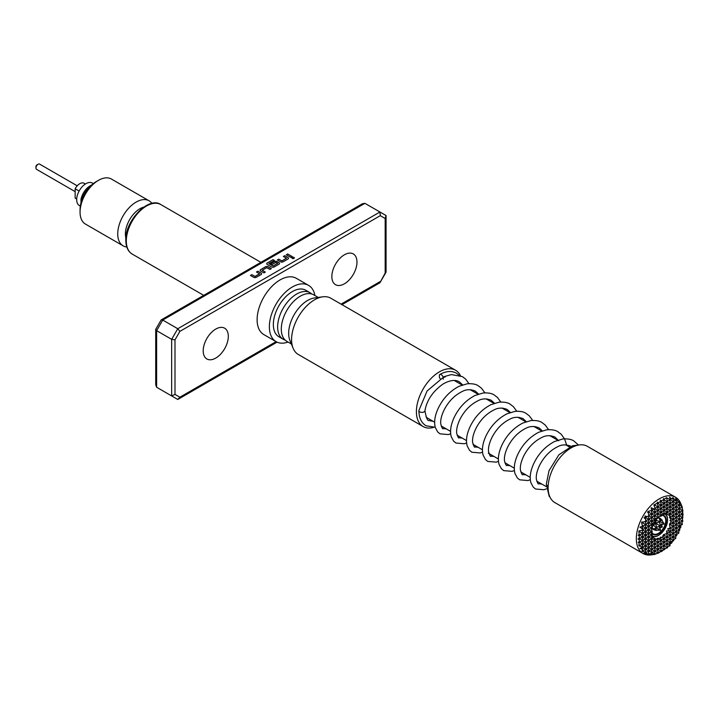 <?xml version="1.0" encoding="UTF-8"?>
<svg xmlns="http://www.w3.org/2000/svg" width="719" height="719" viewBox="0 0 719 719"><rect width="100%" height="100%" fill="white"/><g stroke="black" fill="none" stroke-linecap="round" stroke-linejoin="round"><path stroke-width="1.08" d="M443.129 377.098A3.029 1.753 -120 0 0 441.232 374.68A3.029 1.753 -120 0 0 439.722 374.536A3.029 1.753 -120 0 0 439.372 374.86L439.372 377.304A3.029 1.753 -120 0 0 440.172 378.697M433.251 421.379L429.081 420.534C427.58 421.172 426.196 417.874 424.938 410.639A3.029 1.753 180 0 1 424.929 410.774A3.029 1.753 180 0 1 422.961 412.284A3.029 1.753 180 0 1 419.761 411.879A3.029 1.753 180 0 1 418.871 410.639A3.029 1.753 180 0 1 418.88 410.531L427.095 390.983L444.081 376.657L451.379 374.581L462.398 376.63L465.606 379.066L468.959 383.64M443.228 379.228L443.228 377.385L445.214 376.981M546.305 484.103A3.029 1.753 0 0 0 546.296 484.211A3.029 1.753 0 0 0 547.186 485.451A3.029 1.753 0 0 0 548.166 485.828M318.22 297.441L313.727 294.853A26.855 15.503 120 0 0 300.299 296.183A26.855 15.503 120 0 0 281.309 329.077A26.855 15.503 120 0 0 286.872 341.372L291.357 343.961M294.314 257.932A1.204 0.701 0 0 0 293.963 257.474A1.204 0.701 0 0 0 292.669 257.312A1.204 0.701 0 0 0 291.896 257.932M293.963 257.402A1.204 0.701 0 0 0 292.642 257.249A1.204 0.701 0 0 0 291.896 257.896A1.204 0.701 0 0 0 292.247 258.391A1.204 0.701 0 0 0 293.568 258.543A1.204 0.701 0 0 0 294.314 257.896A1.204 0.701 0 0 0 293.963 257.402M660.249 520.781L662.253 520.25L660.464 518.597A6.498 3.748 120 0 0 660.105 518.336A6.498 3.748 120 0 0 656.851 518.66A6.498 3.748 120 0 0 656.753 518.723M652.259 526.506A6.498 3.748 120 0 0 653.607 529.597A6.498 3.748 120 0 0 654.011 529.777L656.105 530.469M659.467 526.371L660.527 530.334L655.512 530.074M655.297 530.011L653.229 528.753L655.755 528.51L656.33 530.505L655.297 530.011M660.527 530.334L656.851 528.213L655.755 528.51L655.755 527.575L653.229 524.511L656.33 523.666L655.512 520.556L659.431 521.212L660.24 520.745L660.527 521.841L659.431 521.212M651.63 532.096A10.399 6.004 120 0 0 653.185 533.858A10.399 6.004 120 0 0 656.959 534.001A10.399 6.004 120 0 0 664.877 525.104A10.399 6.004 120 0 0 663.583 515.847A10.399 6.004 120 0 0 661.282 515.379M661.237 515.217A10.83 6.255 -60 0 1 666.082 523.099A10.83 6.255 -60 0 1 657.211 534.559A10.83 6.255 -60 0 1 651.468 532.141M228.318 336.33A17.759 10.255 120 0 0 224.643 328.197A17.759 10.255 120 0 0 210.955 332.96A17.759 10.255 120 0 0 203.198 350.827A17.759 10.255 120 0 0 206.874 358.961A17.759 10.255 120 0 0 220.562 354.206A17.759 10.255 120 0 0 228.318 336.33M356.975 262.049A17.759 10.255 120 0 0 353.29 253.924A17.759 10.255 120 0 0 339.602 258.678A17.759 10.255 120 0 0 331.854 276.554A17.759 10.255 120 0 0 335.53 284.688A17.759 10.255 120 0 0 349.218 279.925A17.759 10.255 120 0 0 356.975 262.049M660.599 501.143L661.606 500.873L660.33 500.127L660.671 501.413L658.325 502.698L657.265 502.141L657.517 503.129L653.904 504.918L655.171 508.845L654.479 509.16L651.135 507.713L651.711 510.391L648.08 511.416L647.549 512.126L648.367 512.908L648.915 515.847L646.929 516.619L645.015 515.963L645.231 517.258L644.008 517.716L645.527 519.046L645.86 521.158L643.038 522.147L641.95 521.832L641.6 522.641L642.525 526.308L639.919 527.144L642.849 529.319L642.921 530.065L638.885 530.937L639.137 534.963L638.157 535.242L639.173 535.88L639.227 538.549L637.942 538.899L639.227 539.627L639.173 542.054L638.157 542.315L639.137 542.818L638.885 545.766L642.921 547.267L639.919 548.372L642.525 549.334L641.95 551.338L645.86 552.111L645.527 552.794L644.008 553.082L645.015 553.666L648.915 553.873L647.549 554.574L655.171 554.34L642.849 547.716M655.072 554.358L651.108 554.897A32.49 18.757 -60 0 1 643.065 553.522A32.49 18.757 -60 0 1 638.086 527.485A32.49 18.757 -60 0 1 659.305 498.851A32.49 18.757 -60 0 1 675.554 497.242A32.49 18.757 -60 0 1 680.767 503.525L682.286 507.228M658.325 553.118L660.563 551.617M654.335 554.349L657.499 553.387M660.33 514.84L664.518 514.238L655.171 508.845M663.52 513.663L667.061 514.094L666.693 512.71M666.459 513.833L670.126 515.865L669.47 517.159L671.222 520.214L669.973 520.403L671.222 521.652L669.47 524.232L670.126 528.097L667.78 528.744L668.868 530.901L666.459 531.035L667.061 533.399L663.394 534.765L662.037 537.569L660.33 537.111L661.453 540.769L657.265 538.297L656.474 539.511L654.2 538.109L655.324 540.769L638.912 531.296M643.065 553.522L554.843 502.59A32.49 18.757 -60 0 1 549.864 476.553A32.49 18.757 -60 0 1 571.084 447.919A32.49 18.757 -60 0 1 587.333 446.31L675.554 497.242M425.99 416.75A22.963 13.257 120 0 0 427.895 418.287L434.653 422.188M460.448 375.669A32.49 18.757 120 0 0 455.612 370.267L330.794 298.205A32.49 18.757 120 0 0 322.75 296.821A32.49 18.757 120 0 0 291.581 339.602A32.49 18.757 120 0 0 293.091 348.194A32.49 18.757 120 0 0 298.304 354.476L423.123 426.538A32.49 18.757 120 0 0 433.485 427.446M455.612 370.267A32.49 18.757 120 0 0 430.582 378.967A32.49 18.757 120 0 0 416.4 411.663A32.49 18.757 120 0 0 423.123 426.538M322.75 296.821L314.428 297.963A26.855 15.503 120 0 0 288.661 333.319A26.855 15.503 120 0 0 289.91 340.429L293.091 348.194M314.904 295.536A32.49 18.757 120 0 0 308.586 285.38L296.327 278.307A32.49 18.757 120 0 0 271.297 287.007A32.49 18.757 120 0 0 257.114 319.703A32.49 18.757 120 0 0 263.837 334.578L276.096 341.651A32.49 18.757 120 0 0 288.049 342.055M308.586 285.38A32.49 18.757 120 0 0 283.547 294.08A32.49 18.757 120 0 0 269.364 326.777A32.49 18.757 120 0 0 276.096 341.651L179.876 397.212L177.773 399.467L171.652 395.926L171.652 339.332L156.616 330.659L156.616 387.253L171.652 395.926L174.996 394.398L179.876 397.212M311.767 294.008A26.855 15.503 120 0 0 310.06 292.732L305.764 290.251A26.855 15.503 120 0 0 285.066 297.45A26.855 15.503 120 0 0 273.346 324.476A26.855 15.503 120 0 0 278.909 336.78L283.196 339.251A26.855 15.503 120 0 0 285.164 340.096M310.06 292.732A26.855 15.503 120 0 0 296.623 294.062A26.855 15.503 120 0 0 277.633 326.956A26.855 15.503 120 0 0 283.196 339.251M80.977 199.334A13.427 7.756 -60 0 1 90.172 185.826L91.394 185.125A15.162 8.754 120 0 0 82.2 196.431L80.977 199.334L80.977 202.956M91.843 184.873A15.162 8.754 120 0 0 91.394 185.125L90.172 185.826M93.326 183.615L92.374 183.066A12.996 7.505 120 0 0 85.876 183.705A12.996 7.505 120 0 0 77.391 195.155A12.996 7.505 120 0 0 79.378 205.571L80.33 206.119M35.95 167.967L35.95 166.556A1.303 0.746 -60 0 1 36.867 164.957L38.098 164.256A3.029 1.753 120 0 0 35.95 167.967A3.029 1.753 120 0 0 36.579 169.351L75.162 191.631M36.867 164.957L38.098 164.256A3.029 1.753 120 0 1 39.608 164.103L77.212 185.808M143.737 207.126A20.581 11.881 120 0 0 139.944 208.735A20.581 11.881 120 0 0 125.897 238.025M151.952 203.414A25.992 15.009 120 0 0 149.112 200.808L111.436 179.058A25.992 15.009 120 0 0 98.44 180.343A25.992 15.009 120 0 0 80.061 212.177A25.992 15.009 120 0 0 85.444 224.076L123.12 245.835A25.992 15.009 120 0 0 126.796 246.994M149.112 200.808A25.992 15.009 120 0 0 136.116 202.102A25.992 15.009 120 0 0 117.736 233.936A25.992 15.009 120 0 0 123.12 245.835M80.061 212.177L80.061 209.705A22.963 13.257 -60 0 1 96.292 181.583L98.44 180.343M651.899 535.556A12.565 7.253 120 0 0 656.968 536.086A12.565 7.253 120 0 0 658.694 535.287A12.565 7.253 120 0 0 667.574 519.9A12.565 7.253 120 0 0 664.419 513.878M658.541 535.376A12.996 7.505 -60 0 1 658.388 535.466A12.996 7.505 -60 0 1 656.609 536.293A12.996 7.505 -60 0 1 652.142 536.239M665.129 513.752A12.996 7.505 -60 0 1 667.574 519.549A12.996 7.505 -60 0 1 667.574 519.729M379.947 282.747L385.177 273.049L385.177 218.486L380.288 215.664L379.947 212.006L364.91 203.324L162.746 320.045L177.773 328.727L379.947 212.006L386.067 215.538L386.067 272.133L379.947 282.747L341.983 304.658M277.058 342.145L177.773 399.467M162.746 320.045L156.616 330.659L155.717 329.311L161.128 319.946L162.746 320.045M174.996 339.835L171.652 339.332L177.773 328.727L179.876 331.378L174.996 339.835L174.996 394.398M161.128 319.946L362.286 203.81L364.91 203.324M156.616 387.253L155.717 384.728L155.717 329.311M259.523 273.741L255.065 276.42L251.857 274.667L250.473 275.467L253.69 277.318A1.815 1.052 0 0 0 256.261 277.318L261.087 274.532A1.815 1.052 0 0 0 261.617 273.795A1.815 1.052 0 0 0 261.087 273.049L257.869 271.189L256.494 271.989L259.523 273.741M260.718 269.544A1.815 1.052 0 0 0 260.188 270.29A1.815 1.052 0 0 0 260.718 271.036L263.936 272.887L265.32 272.097L262.246 270.29L266.74 267.666L269.958 269.418L271.333 268.618L268.115 266.758A1.815 1.052 0 0 0 265.545 266.758L260.718 269.616A1.815 1.052 0 0 0 260.188 270.326M267.243 262.965A1.815 1.052 0 0 0 266.713 263.711A1.815 1.052 0 0 0 267.243 264.457L271.611 266.974A1.815 1.052 0 0 0 274.182 266.974L279.008 264.188A1.815 1.052 0 0 0 279.538 263.442A1.815 1.052 0 0 0 279.008 262.705L277.076 261.59A1.815 1.052 0 0 0 274.505 261.59L270.551 263.873L271.935 264.664L275.853 262.399L277.633 263.361L273.139 265.985L268.924 263.621L274.415 260.422L273.031 259.622L267.243 263.037A1.815 1.052 0 0 0 266.713 263.747M286.405 258.22L281.947 260.898L278.729 259.146L277.354 259.945L280.572 261.797A1.815 1.052 0 0 0 283.142 261.797L287.968 259.02A1.815 1.052 0 0 0 288.499 258.274A1.815 1.052 0 0 0 287.968 257.528L284.751 255.676L283.376 256.467L286.405 258.22M290.818 257.375L292.193 256.575L287.69 253.978L286.315 254.769L290.818 257.375M385.177 218.486L386.067 215.538M385.177 273.049L386.067 272.133M341.085 304.146L380.288 281.506M380.288 215.664L179.876 331.378M75.702 198.426A8.664 5.006 -60 0 1 75.423 198.282A8.664 5.006 -60 0 1 75.162 198.111L75.162 188.755A8.664 5.006 -60 0 1 84.087 183.273L85.372 184.019M75.162 198.111L76.708 199.001M79.117 191.038L75.162 188.755M83.125 196.961L82.2 196.431M663.61 499.381L664.32 499.202L663.394 498.6L663.673 499.606L661.606 500.873M666.486 497.665L664.32 499.202M657.463 502.932L658.325 502.698M660.563 505.637L661.453 508.935L654.227 504.765M661.21 508.054L664.518 507.165L657.517 503.129M663.628 503.866L664.518 507.165L667.574 508.935L670.638 510.706L669.757 507.407M664.275 506.284L667.574 505.394L660.671 501.413M666.693 502.096L667.574 505.394L673.703 508.935L670.405 509.816M667.34 504.513L670.638 503.633L663.673 499.606M669.757 500.325L670.638 503.633L676.768 507.165L673.469 508.054M670.405 502.743L673.703 501.862L666.495 497.701M672.642 497.89L673.703 501.862L679.832 505.394L676.525 506.284M673.469 500.981L675.725 500.37L672.75 497.773L671.654 498.869L669.515 497.099L670.414 499.966M676.022 499.346L676.462 499.229L675.644 498.285L676.157 499.741L675.725 500.37M658.155 509.816L661.453 508.935L664.518 510.706L667.574 512.476L664.275 513.357M657.499 507.407L658.388 510.706L655.09 511.586M654.443 509.169L655.324 512.476L651.711 510.391M651.279 510.571L652.259 514.238L648.17 511.874M652.025 513.357L655.324 512.476L658.388 514.238L661.453 516.008L658.155 516.889M648.098 511.901L648.367 512.908M648.799 515.172L652.259 514.238L658.388 517.779L657.499 514.48M645.204 517.078L646.929 516.619M672.822 505.637L673.703 508.935L679.832 512.476L676.525 513.357M675.878 503.866L676.768 507.165L682.888 510.706L679.59 511.586M678.88 501.853L679.832 505.394L682.052 506.679L680.74 503.579L679.329 501.574L678.79 502.141L676.157 499.741M679.59 504.513L680.848 504.181M651.378 518.013L652.259 521.311L645.231 517.258M652.025 520.43L655.324 519.549L648.915 515.847M648.313 519.783L649.194 523.081L645.86 521.158M648.96 522.201L652.259 521.311L655.324 523.081L652.025 523.971M645.204 521.383L646.138 524.852L642.04 522.488M645.896 523.971L649.194 523.081L653.409 525.517L652.879 523.198M641.968 522.515L642.121 523.064M642.471 525.832L646.138 524.852L652.259 528.393L651.378 525.086M663.628 510.939L664.518 514.238M666.693 509.169L667.574 512.476L673.703 516.008L669.56 517.123L676.768 521.311L673.469 522.201M667.34 511.586L670.638 510.706L676.768 514.238L673.469 515.128M654.443 516.242L655.324 519.549L656.474 520.205L656.923 518.174M655.09 518.66L658.388 517.779M672.822 512.71L673.703 516.008L679.832 519.549L676.525 520.43M675.878 510.939L676.768 514.238L682.888 517.779L679.59 518.66M678.943 509.169L679.832 512.476L683.05 514.328L682.708 513.051M682.007 507.407L682.888 510.706M682.655 509.816L681.909 506.598M648.313 526.856L649.194 530.155L642.525 526.308M648.96 529.274L652.259 528.393M645.249 528.627L646.138 531.925L642.921 530.065M645.896 531.044L649.194 530.155L652.259 531.925L651.378 528.627M642.166 530.307L643.074 533.696L639.128 534.756M642.831 532.806L646.138 531.925L652.259 535.466L650.686 531.539M661.21 550.493L664.518 549.613L639.137 534.963M660.563 548.076L661.453 551.383L639.227 538.549M664.275 548.723L667.574 547.842L664.518 546.072L655.324 540.769L652.025 541.65M663.628 546.314L664.518 549.613M666.693 544.544L667.574 547.842M667.16 547.006L670.063 545.739L661.453 540.769L658.155 541.65M669.757 514.48L670.126 515.865M658.155 552.264L661.606 551.473L663.628 549.846M657.499 549.846L658.388 553.145L639.173 542.054M655.09 554.034L658.388 553.145M654.443 551.617L655.171 554.34M651.872 526.928L653.409 525.517M661.21 543.42L664.518 542.539L663.628 539.241M660.563 541.003L661.453 544.31L658.155 545.191M664.275 541.65L667.574 540.769L662.037 537.569M666.693 537.47L667.574 540.769L670.638 542.539L667.34 543.42M667.34 539.888L670.638 538.998L663.412 534.828L664.518 538.998L661.21 539.888M669.757 535.7L670.638 538.998L673.703 540.769L670.405 541.65M670.405 538.118L673.703 537.228L667.061 533.399M672.822 533.929L673.703 537.228L675.725 538.396L675.878 535.7M673.469 536.347L676.768 535.466L668.868 530.901M657.499 542.773L658.388 546.072L655.09 546.961M654.443 544.544L655.324 547.842L652.025 548.723M651.378 546.314L652.259 549.613L648.96 550.493M648.313 548.076L649.194 551.383L645.77 552.3M675.878 532.159L676.768 535.466M676.525 534.577L678.79 533.094L670.126 528.097M645.249 549.846L645.86 552.111M666.935 532.923L670.638 531.925L669.65 528.222M670.405 531.044L673.703 530.155L672.822 526.856M673.469 529.274L676.768 528.393L669.542 524.214L673.703 523.081L671.222 521.652M675.878 525.086L676.768 528.393L679.832 530.155L676.525 531.044M676.525 527.503L679.832 526.623L673.703 523.081L672.822 519.783M678.943 523.324L679.832 526.623L680.848 527.207L680.74 524.798M679.59 525.733L682.322 524.519L676.768 521.311L675.878 518.013M655.09 539.888L656.474 539.511M651.378 539.241L652.259 542.539L648.96 543.42M648.313 541.003L649.194 544.31L645.896 545.191M645.249 542.773L646.138 546.072L642.831 546.961M642.184 544.544L642.921 547.267M678.943 516.242L679.832 519.549L682.888 521.311L679.59 522.201M682.007 514.48L682.888 517.779M682.655 516.898L683.05 514.328M648.313 533.929L649.194 537.228L645.896 538.118M648.96 536.347L652.259 535.466M645.249 535.7L646.138 538.998L642.831 539.888M642.184 537.47L643.074 540.769L639.182 541.811M638.957 538.621L639.227 539.627M661.21 546.961L664.518 546.072L663.628 542.773M660.563 544.544L661.453 547.842L658.155 548.723M660.563 509.169L661.453 512.476L658.155 513.357M660.419 501.556L661.453 505.394L658.155 506.284M661.21 511.586L664.518 510.706L663.628 507.407M661.21 504.513L664.518 503.633L663.475 499.741M664.275 509.816L667.574 508.935L666.693 505.637M664.275 502.743L667.574 501.862L666.468 497.719M664.275 545.191L667.574 544.31L666.693 541.003M664.275 538.118L667.574 537.228L666.594 533.57M667.34 536.347L670.638 535.466L669.757 532.159M667.34 508.054L670.638 507.165L669.757 503.866M667.34 500.981L670.063 500.244M669.757 510.939L670.638 514.238L668.868 514.714M669.757 539.241L670.638 542.539L671.654 543.124L672.75 540.742M670.405 506.284L673.703 505.394L672.822 502.096M670.405 534.577L673.703 533.696L672.822 530.397M670.036 527.602L673.703 526.623L672.822 523.324M671.222 520.214L673.703 519.549L672.822 516.242M670.405 513.357L673.703 512.476L672.822 509.169M670.198 499.265L671.654 498.869M672.822 537.47L673.703 540.769M673.469 504.513L676.768 503.633L675.851 500.199M673.469 539.888L675.725 538.396M673.469 532.815L676.768 531.925L675.878 528.627M673.469 525.733L676.768 524.852L675.878 521.554M673.469 518.66L676.768 517.779L675.878 514.48M673.469 511.586L676.768 510.706L675.878 507.407M676.525 502.743L678.79 502.141M676.525 523.971L679.832 523.081L678.943 519.783M676.525 516.898L679.832 516.008L678.943 512.71M676.525 509.816L679.832 508.935L678.943 505.637M678.943 526.856L679.832 530.155M679.329 529.346L680.848 527.207M679.59 515.128L682.888 514.238L682.007 510.939M682.322 507.317L682.052 506.679L682.322 507.317L679.59 508.054M682.007 518.013L682.888 521.311M682.34 519.235L682.664 517.842M682.655 513.357L682.834 510.67M657.499 510.939L658.388 514.238L655.09 515.128M657.328 503.219L658.388 507.165L655 508.072M657.499 546.314L658.388 549.613L655.09 550.493M657.274 538.396L658.388 542.539L655.09 543.42M654.443 548.076L655.324 551.383L652.025 552.264M654.443 541.003L655.324 544.31L652.025 545.191M654.443 512.71L655.324 516.008L652.025 516.889M654.209 504.774L654.389 505.457M652.025 538.118L653.409 537.749L651.261 534.891M651.378 514.48L652.259 517.779L648.96 518.66M651.378 549.846L652.259 553.145L648.718 554.097M651.378 542.773L652.259 546.072L648.96 546.961M651.378 535.7L652.259 538.998L648.96 539.888M651.378 521.554L652.259 524.852L648.96 525.733M651.612 509.933L654.479 509.16M648.277 516.098L649.194 519.549L645.752 520.466M648.313 551.617L648.915 553.873M648.313 544.544L649.194 547.842L645.896 548.723M648.313 537.47L649.194 540.769L645.896 541.65M648.313 530.397L649.194 533.696L645.896 534.577M648.313 523.324L649.194 526.623L645.896 527.503M648.96 532.806L652.259 531.925M648.152 511.802L648.7 511.658M645.06 517.321L645.527 519.046M645.249 546.314L646.138 549.613L642.166 550.673M645.249 539.241L646.138 542.539L642.831 543.42M645.249 532.159L646.138 535.466L642.831 536.347M645.249 525.086L646.138 528.393L642.831 529.274M642.13 547.878L642.525 549.334M642.184 541.003L643.074 544.31L638.93 545.415M642.184 533.929L643.074 537.228L639.227 538.261M642.076 526.452L642.849 529.319M642.031 522.416L643.038 522.147M638.948 542.108L639.137 542.818M638.939 535.017L639.173 535.88M638.912 531.269L639.586 531.089M660.788 538.288L657.337 538.333M654.847 538.998L652.879 537.345M654.2 520.907L656.474 520.205M667.16 498.087L666.558 497.647M673.667 498.303L672.921 497.584M677.559 500.55L676.462 499.229M679.329 501.574L679.042 501.125M682.322 524.519L681.963 521.374M678.79 533.094L678.943 530.397M675.644 535.979L676.651 534.235M669.515 544.238L671.654 543.124M670.063 545.739L669.757 542.773M664.455 549.379L665.497 548.399M660.33 551.824L661.606 551.473M660.563 512.71L661.453 516.008M654.443 519.783L655.324 523.081M651.378 553.387L651.711 554.637M646.929 553.603L645.527 552.794M643.038 551.356L642.121 550.826M639.586 545.829L638.921 545.451M655.692 523.854L656.851 528.213L655.755 527.575M656.573 527.153L660.527 526.092L656.33 523.666M660.249 525.032L664.203 523.971L660.527 521.841L656.177 523.01M659.467 522.129L660.527 526.092L662.253 527.09L659.188 527.953M660.24 520.745L659.188 518.435L662.091 520.044M661.471 519.747L664.203 523.971M661.471 523.998L662.253 527.09M292.13 256.611L287.69 253.978M287.69 254.05L286.378 254.805M286.432 258.31L281.947 260.97L278.729 259.146M278.729 259.217L277.417 259.981M288.499 258.31A1.815 1.052 0 0 0 287.968 257.6L284.751 255.676M284.751 255.739L283.439 256.503M274.352 260.458L273.031 259.622M273.031 259.694L267.243 263.037M279.538 263.478A1.815 1.052 0 0 0 279.008 262.777L277.076 261.662A1.815 1.052 0 0 0 274.505 261.662L270.614 263.909M277.633 263.433L273.139 266.057L268.933 263.657M271.27 268.654L268.115 266.83A1.815 1.052 0 0 0 265.545 266.83L260.718 269.616M265.257 272.133L262.246 270.29M259.568 273.858L255.065 276.491L251.857 274.667M251.857 274.739L250.536 275.494M261.617 273.822A1.815 1.052 0 0 0 261.087 273.121L257.869 271.189M257.869 271.261L256.557 272.025M132.233 254.095C128.054 251.569 125.915 246.968 125.807 240.299C124.935 220.571 148.941 195.963 160.822 204.573A28.589 16.51 120 0 0 138.794 212.231A28.589 16.51 120 0 0 126.31 241.009A28.589 16.51 120 0 0 132.233 254.095L203.711 295.356M439.722 374.536C445.96 371.013 451.532 370.555 456.421 373.179L458.992 375.165M435.238 427.248L426.052 425.783C421.334 422.853 418.943 417.811 418.871 410.639M651.756 528.528L653.607 529.597M546.152 486.565L536.725 481.128M530.227 477.371L520.799 471.925M514.292 468.177L504.873 462.73M498.366 458.974L488.336 453.186M482.44 449.779L473.012 444.342M466.514 440.585L457.086 435.139M450.579 431.391L441.16 425.945M570.94 446.301L570.868 446.256C566.177 444.351 561.845 444.468 557.881 446.616C550.251 450.364 544.229 456.457 539.807 464.905C537.048 470.577 535.898 475.358 536.347 479.222C537.524 483.033 538.27 484.543 538.594 483.761L541.793 484.049M558.681 440.774L554.942 437.062C550.251 435.157 545.919 435.274 541.946 437.422C534.325 441.16 528.303 447.263 523.872 455.702C521.122 461.382 519.963 466.155 520.412 470.028C521.59 473.839 522.345 475.349 522.668 474.558L525.868 474.855M542.252 430.834L539.007 427.859C534.325 425.963 529.993 426.079 526.02 428.227C518.399 431.966 512.368 438.06 507.947 446.508C505.187 452.188 504.037 456.96 504.486 460.834C505.664 464.636 506.419 466.155 506.742 465.364L509.933 465.651M526.326 421.64L523.081 418.665C518.39 416.759 514.067 416.885 510.095 419.033C502.464 422.772 496.443 428.866 492.021 437.314C489.262 442.994 488.111 447.766 488.561 451.631C489.738 455.442 490.484 456.951 490.807 456.17L494.007 456.457M510.391 412.445L507.156 409.471C502.464 407.565 498.132 407.691 494.16 409.839C486.538 413.578 480.517 419.671 476.086 428.12C473.336 433.8 472.176 438.572 472.626 442.437C473.812 446.247 474.558 447.757 474.882 446.975L478.081 447.263M494.465 403.242L491.221 400.276C486.538 398.371 482.206 398.488 478.234 400.636C470.612 404.384 464.591 410.477 460.16 418.916C457.41 424.596 456.25 429.378 456.7 433.242C457.877 437.053 458.632 438.563 458.956 437.781L462.146 438.069M478.539 394.048L475.295 391.082C470.603 389.177 466.28 389.294 462.308 391.442C454.687 395.18 448.656 401.274 444.234 409.722C441.475 415.402 440.325 420.175 440.774 424.048C441.951 427.85 442.706 429.369 443.021 428.578L446.22 428.875M462.605 384.854L459.369 381.879C455.343 379.425 449.878 380.153 442.985 384.054C432.766 391.442 426.744 400.348 424.929 410.774M578.543 445.052L573.897 441.008C571.578 439.327 567.866 438.653 562.761 438.976L554.655 441.457C545.469 446.274 538.495 453.653 533.732 463.611C530.397 470.873 529.454 477.227 530.883 482.683L533.237 487.096L535.565 489.01L543.959 489.738L546.251 488.893M566.77 445.447L564.577 438.905L561.179 434.249L557.971 431.804C555.652 430.133 551.931 429.459 546.835 429.773L538.729 432.254C529.544 437.08 522.569 444.459 517.797 454.408C514.471 461.679 513.519 468.033 514.948 473.479L517.312 477.901L519.639 479.816L528.025 480.544L530.316 479.699M550.844 436.253L550.745 435.732M548.606 429.62L545.245 425.055L542.045 422.61C539.717 420.939 536.006 420.256 530.901 420.579L522.794 423.06C513.609 427.877 506.634 435.265 501.871 445.214C498.546 452.476 497.593 458.839 499.022 464.285L501.377 468.707L503.704 470.621L512.099 471.349L514.391 470.505M534.918 427.059L534.81 426.529M532.671 420.426L529.319 415.852L526.11 413.416C523.792 411.735 520.08 411.061 514.975 411.385L506.868 413.865C497.683 418.683 490.709 426.07 485.945 436.02C482.611 443.281 481.667 449.645 483.096 455.091L485.451 459.513L487.779 461.418L496.173 462.146L498.465 461.31M518.983 417.856L518.884 417.335M516.745 411.232L513.393 406.657L510.184 404.222C507.866 402.541 504.154 401.867 499.049 402.191L490.942 404.671C481.757 409.488 474.783 416.876 470.01 426.825C466.685 434.087 465.732 440.441 467.17 445.897L469.525 450.31L471.853 452.224L480.238 452.952L482.53 452.107M503.057 408.662L502.958 408.14M500.819 402.038L497.458 397.463L494.259 395.019C491.931 393.347 488.219 392.673 483.123 392.987L475.016 395.477C465.822 400.294 458.848 407.673 454.084 417.622C450.759 424.893 449.806 431.247 451.235 436.703L453.59 441.115L455.918 443.03L464.312 443.758L466.604 442.913M487.131 399.467L487.024 398.946M484.885 392.835L481.532 388.269L478.324 385.824C476.005 384.153 472.293 383.47 467.188 383.793L459.082 386.274C449.896 391.091 442.922 398.479 438.159 408.428C434.824 415.699 433.881 422.053 435.31 427.499L437.664 431.921L439.992 433.836L448.386 434.564L450.678 433.719M471.206 390.273L471.098 389.743M160.822 204.573L260.889 262.345M76.708 199.028L75.423 198.282M578.319 445.097L572.585 445.753L558.888 454.803L549.001 470.702L546.296 484.211M546.296 484.157L549.181 496.317L549.981 497.117M455.639 380.612L456.214 381.618M569.376 446.948L565.763 444.863M558.438 440.639L549.828 435.669M541.758 431.005L533.902 426.475M525.823 421.81L517.977 417.272M509.897 412.607L502.051 408.077M493.971 403.413L486.116 398.883M478.045 394.219L470.19 389.689M462.11 385.024L454.264 380.486M658.253 517.267L660.105 518.336"/></g></svg>
